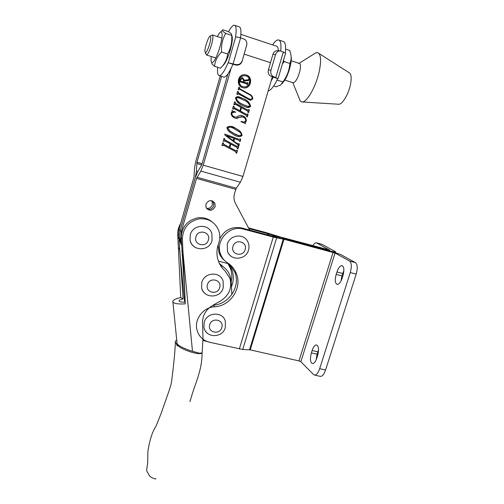 <?xml version="1.0" encoding="UTF-8"?>
<svg xmlns="http://www.w3.org/2000/svg" width="504" height="504" viewBox="0 0 504 504"><rect width="100%" height="100%" fill="white"/><g stroke="black" fill="none" stroke-linecap="round" stroke-linejoin="round"><path stroke-width="0.76" d="M248.491 227.89L266.156 232.609L279.468 236.767L278.158 236.962L267.895 233.698L248.882 228.621M312.921 245.719C314.124 243.671 315.265 242.689 316.342 242.771L329.572 250.116M316.619 242.846L322.106 244.352L335.632 251.836C335.784 252.227 334.202 251.994 330.901 251.137L282.095 238.121L330.901 251.137L340.698 254.533L355.459 262.622C357.538 264.424 357.783 268.26 356.189 274.126L325.565 370.005C324.104 374.214 322.402 376.343 320.481 376.412L320.109 376.331M279.468 236.767L329.603 250.016M219.687 238.902C224.589 229.862 231.903 226.22 241.63 227.978L271.454 235.922L278.082 237.208M231.443 286.789C233.799 280.936 233.906 275.134 231.771 269.394L228.469 263.693M231.185 281.604C232.256 276.935 231.953 272.418 230.284 268.052L227.871 263.542M219.416 263.516L223.656 267.12M220.267 265.104C224.96 267.359 228.23 270.919 230.057 275.783L231.172 281.371L231.84 294.519M211.17 342.613L202.967 340.408M176.753 340.54C175.417 340.736 174.964 341.271 175.398 342.147L177.124 345.026C179.764 347.666 184.71 350.104 191.967 352.334C197.776 353.89 201.146 354.066 202.066 352.857M176.98 342.758L177.093 343.709C179.021 346.582 188.716 350.318 192.478 351.263L199.483 353.254L202.154 352.844L203.011 338.228L202.532 323.581C202.293 315.882 205.563 309.897 212.341 305.619L220.941 300.712C229.345 295.073 232.312 287.532 229.849 278.101L225.036 270.925C221.798 268.034 219.498 264.487 218.125 260.278C216.418 254.728 216.575 249.127 218.604 243.47C220.21 238.972 220.198 234.524 218.578 230.133C214.887 222.031 208.517 218.257 199.471 218.805C188.597 221.193 182.902 227.934 182.379 239.035L185.296 303.843C178.668 304.284 174.548 303.71 172.922 302.129L172.904 302.098C172.261 300.384 174.875 298.872 180.741 297.574L183.103 298.935C180.161 299.59 178.863 300.346 179.21 301.203L179.216 301.203C179.997 301.978 182.001 302.268 185.22 302.072M184.911 295.136L181.194 237.857C181.705 226.832 187.362 220.141 198.16 217.778C203.339 217.23 207.919 218.547 211.894 221.728M180.64 223.53C178.561 226.901 177.591 230.53 177.742 234.423L180.741 297.574M223.795 269.747L224.557 270.49M179.103 240.427L183.103 298.935M181.812 251.282L182.996 252.554L192.478 351.263M184.659 302.11L179.493 248.787L178.359 247.565M225.338 327.43L225.332 321.376C223.184 311.22 206.753 311.913 204.189 322.346L203.893 327.272C204.391 329.881 205.676 331.979 207.755 333.572M244.207 75.739L244.087 75.739C238.304 75.644 237.075 85.195 242.67 86.644L244.15 86.871M246.028 75.965L244.346 75.732C238.556 75.638 237.321 85.201 242.922 86.65L243.923 86.852C250.009 87.765 251.994 77.566 246.028 75.965M242.626 87.671L243.741 87.904C251.017 89.088 253.481 76.866 246.324 74.945L244.238 74.668C237.378 74.636 235.998 85.963 242.626 87.671M244.087 87.935C251.08 88.37 252.876 76.766 246.065 74.951L244.232 74.668M212.411 200.894L213.488 202.406L213.709 205.771L213.488 202.406L212.411 200.894M205.89 204.196C208.631 199.767 211.636 199.471 214.906 203.314L215.126 206.703C212.209 211.239 209.166 211.428 205.985 207.264L205.89 204.196M211.592 200.649L212.096 201.512L212.31 204.857C211.245 207.553 209.311 208.706 206.514 208.303M248.787 98.627L250.576 99.408L252.208 98.557C252.151 96.869 251.338 95.653 249.782 94.897L239.759 89.29L239.324 89.126L238.795 89.832L238.178 89.485L238.846 87.167L239.463 87.513L239.891 88.83L249.858 94.406C251.792 95.338 252.775 96.856 252.8 98.96L250.204 100.246L238.411 93.914L237.453 94.45L236.836 94.109L237.642 91.331L238.26 91.678L238.682 92.988L248.529 98.608L250.803 99.445M235.664 103.364L247.811 110.08L248.756 109.544L249.367 109.878L248.567 112.625L247.955 112.285L247.558 111L241.485 107.648L240.484 111.088L246.714 114.509L247.483 113.885L248.094 114.219L247.294 116.96L246.683 116.626L246.273 115.34L234.127 108.65L233.176 109.192L232.558 108.851L233.358 106.092L233.976 106.438L234.392 107.736L239.866 110.748L240.868 107.308L235.166 104.177L234.442 104.826L233.825 104.486L234.625 101.72L235.242 102.06L235.418 103.339L247.811 110.08M226.97 127.304C229.622 125.723 232.451 126.025 235.444 128.199L237.699 129.553C240.219 130.87 241.681 132.854 242.103 135.5C239.4 137.05 236.559 136.742 233.585 134.574L230.171 132.382C228.218 131.172 227.153 129.484 226.97 127.304M225.036 139.967L237.163 146.475L238.102 145.933L238.713 146.261L237.919 148.97L237.308 148.642L236.912 147.382L230.851 144.131L229.862 147.533L235.922 150.772L236.849 150.224L237.46 150.551L236.666 153.254L236.055 152.933L235.645 151.666L223.518 145.196L222.573 145.738L221.955 145.41L222.749 142.682L223.367 143.01L223.782 144.289L229.244 147.206L230.233 143.81L224.771 140.881L223.826 141.422L223.209 141.088L224.003 138.361L224.62 138.695L224.803 139.898L237.163 146.475M272.355 76.778L242.947 176.45L240.408 182.253L236.231 188.219L234.511 193.517C233.547 196.988 233.862 200.277 235.45 203.383L249.675 230.12M181.421 242.802L180.697 239.576L181.295 231.575L196.566 178.435L200.825 171.102L203.225 165.173L231.071 68.431M238.581 140.143L234.581 138.638L233.831 141.196L237.025 143.501L239.381 143.98L238.783 146.034L237.819 144.686L224.935 135.141L224.771 134.07L239.129 139.337L240.156 138.915L240.767 139.243L240.061 141.662L238.581 140.143M242.928 116.947L239.016 117.325C237.422 118.553 235.79 118.673 234.108 117.684L234.007 117.627C232.029 116.619 231.078 115.038 231.153 112.877L232.306 111.378L231.853 110.464L235.57 112.436C233.976 111.724 232.716 111.976 231.777 113.18C231.764 114.811 232.558 115.964 234.146 116.638L234.221 116.682C235.551 117.319 236.83 117.142 238.058 116.147L240.647 115.271L243.243 116.059C245.379 117.079 246.412 118.723 246.343 121.01L245.202 122.497L245.593 123.568L241.12 121.785L241.044 121.351C242.928 122.365 244.484 122.157 245.719 120.727C245.65 118.919 244.724 117.659 242.928 116.947M235.494 97.915C236.414 96.655 237.667 96.333 239.268 96.951L243.986 98.891C247.533 100.359 249.751 102.841 250.646 106.331C249.266 107.68 247.596 107.888 245.637 106.936L242.109 105.323C238.581 103.874 236.376 101.405 235.494 97.915M220.242 75.965L195.703 161.639L194.55 167.908L193.996 176.986L178.97 229.358L178.384 237.245L181.534 245.36M213.709 205.771C212.386 208.858 210.168 209.916 207.056 208.965C210.168 209.916 212.386 208.851 213.709 205.771M181.503 244.597L179.531 238.398L180.123 230.46L195.268 177.704L180.123 230.46L179.531 238.398L181.503 244.597M218.421 261.148L228.898 263.8M221.584 76.388L196.976 162.238L196.44 171.316L195.268 177.704L197.599 171.921L201.858 164.531L227.921 73.905M240.868 34.379L276.463 46.166C277.609 46.374 278.227 47.893 278.315 50.721M236.918 146.399L237.264 146.525M238.09 145.984L238.713 146.261M238.468 146.185L237.686 148.844M229.862 147.533L230.851 144.131M229.622 147.458L235.922 150.772M235.677 150.69L236.017 150.816M236.836 150.268L237.46 150.551M237.214 150.469L236.433 153.134M223.171 145.064L222.655 145.454M222.737 142.727L223.367 143.01M223.133 142.941L223.285 143.293M223.052 143.218L223.782 144.289M223.556 144.213L229.244 147.206M224.406 140.742L223.908 141.139M223.984 138.411L224.62 138.695M224.387 138.625L224.538 138.972M224.305 138.909L224.803 139.898M233.831 141.196L234.581 138.638M233.591 141.126L237.97 144.049M238.757 143.709L239.381 143.98M239.135 143.911L238.549 145.908M224.771 134.095L239.129 139.337M240.143 138.972L240.767 139.243M240.521 139.18L239.828 141.542M226.485 135.652L233.018 140.666L233.944 138.386L226.485 135.652L233.257 140.736M230.555 126.283L235.444 128.199M235.198 128.148L237.453 129.496C239.967 130.813 241.435 132.791 241.851 135.437L242.103 135.5M241.851 135.437C240.773 136.678 239.394 136.968 237.705 136.319M229.515 126.983L227.354 127.581L229.654 130.876L233.636 133.358L238.776 135.589M227.588 127.638L229.893 130.933L233.875 133.415C236.414 135.318 238.953 135.904 241.492 135.167C241.164 133.478 240.175 132.218 238.537 131.393L235.066 129.32C232.533 127.405 230.038 126.844 227.588 127.638L227.354 127.581M241.769 116.569L239.016 117.325M238.77 117.281L235.752 118.346M231.979 110.59L235.481 112.058M235.236 112.02L235.324 112.379M234.146 112.153L231.777 113.18M231.538 113.142C231.525 114.773 232.312 115.926 233.906 116.6L234.146 116.638M233.906 116.6L235.248 117.079M241.101 115.303L243.243 116.059M242.991 116.021C245.127 117.035 246.16 118.679 246.091 120.96L246.343 121.01M246.091 120.96L245.202 122.497M244.95 122.447L245.309 123.455M241.051 121.388L242.689 121.823M247.552 110.048L248.044 110.181M248.73 109.639L249.367 109.878M249.108 109.847L248.333 112.493M240.484 111.088L241.485 107.648M240.232 111.05L246.557 114.433M246.298 114.395L246.758 114.528M247.458 113.973L248.094 114.219M247.842 114.181L247.061 116.833M233.617 108.505L233.257 108.908M233.333 106.187L233.976 106.438M233.73 106.407L233.894 106.722M233.648 106.691L234.392 107.736M234.152 107.705L239.866 110.748M234.877 104.133L234.524 104.542M234.599 101.814L235.242 102.06M235.003 102.035L235.16 102.35M234.914 102.325L235.418 103.339M237.756 96.718L243.986 98.891M243.728 98.866C247.275 100.334 249.493 102.816 250.381 106.3L250.646 106.331M250.381 106.3L247.527 107.402M237.403 97.524L235.866 98.242C237.069 100.989 239.161 102.948 242.147 104.133L248.214 106.59M236.111 98.261C237.315 101.008 239.413 102.973 242.399 104.158L246.979 106.287L250.034 105.991C248.831 103.194 246.689 101.203 243.608 100.019L238.247 97.663L235.866 98.242M239.23 89.12L238.902 89.46M238.814 87.28L239.463 87.513M239.217 87.507L239.356 87.885M239.11 87.879L239.891 88.83M239.639 88.817L249.858 94.406M249.593 94.393C251.528 95.319 252.51 96.837 252.536 98.942L252.8 98.96M252.536 98.942L250.564 100.315M237.882 93.75L237.548 94.122M237.611 91.445L238.26 91.678M238.008 91.665L238.159 92.005M237.913 91.993L238.682 92.988M238.436 92.975L248.529 98.608M240.534 81.024L243.47 81.95L243.766 80.923L242.575 78.756L241.914 78.643L240.446 79.972L240.282 81.024L243.47 81.95M241.914 78.643L240.446 79.972M240.194 79.972L240.301 80.489M240.049 80.489L240.282 81.024M241.926 77.685L242.493 77.799L244.018 80.199L248.05 79.815L248.919 79.248L248.529 80.583L244.094 81.043L243.797 82.051L247.168 83.103L247.943 82.599L247.3 84.798L246.809 83.891L240.307 81.837L239.406 82.316L240.213 79.544L242.059 77.679L242.745 77.792L244.276 80.199M240.169 81.812L239.507 82.347M247.59 82.574L247.061 84.722M248.567 79.216L248.27 80.583L243.835 81.037L243.545 82.051L247.029 83.078M293 82.725L293.246 82.801C295.716 82.076 297.946 78.082 299.943 70.825C300.844 66.389 300.655 63.932 299.363 63.454L298.822 63.517M338.537 104.233L338.682 104.246C342.178 104.675 348.39 94.557 350.4 84.892C351.761 77.937 351.313 73.868 349.039 72.664L318.83 53.367M298.727 97.196L300.378 101.254L302.028 101.959C306.804 102.633 315.989 86.669 319.227 71.467C321.426 60.562 320.941 54.306 317.772 52.687L315.832 52.813L313.652 54.18M278.769 237.34L283.298 239.104L276.658 237.85L242.739 349.48L250.211 349.87L298.979 360.908L300.863 361.721L335.059 253.033L349.587 261.066C351.635 262.861 351.855 266.698 350.261 272.576L319.675 368.682C318.213 372.897 316.531 375.039 314.635 375.108L313.551 374.554L300.863 361.721M311.371 352.894L312.115 350.526C313.375 346.859 314.83 344.988 316.481 344.912C318.736 346.053 319.101 349.631 317.596 355.648L316.833 358.054C315.567 361.708 314.124 363.567 312.499 363.63C310.237 362.458 309.859 358.88 311.371 352.894L317.079 354.211L318.541 349.978M316.153 359.856L317.079 354.211M336.168 274.397L336.937 271.971C338.386 267.826 340.049 265.715 341.939 265.627C344.093 266.654 344.434 269.993 342.972 275.65L342.185 278.126C340.729 282.253 339.079 284.351 337.22 284.42C335.053 283.368 334.7 280.029 336.168 274.397L341.907 275.89L343.886 270.547M341.013 280.986L341.907 275.89M335.059 253.033L283.966 239.261L250.211 349.87M249.537 349.77L283.298 239.104L283.966 239.261M241.63 227.978L243.243 229.068L273.269 237.063L276.658 237.85L272.128 236.08M242.739 349.48L209.544 342.248C202.369 340.294 198.072 335.677 196.648 328.381C194.872 318.169 203.912 307.251 214.547 306.791C230.404 306.205 242.487 287.847 236.351 273.54C234.562 269.06 231.632 265.507 227.569 262.899C224.192 260.726 221.823 257.714 220.45 253.858C215.202 240.566 229.698 224.797 243.243 229.068M218.1 244.963L219.001 252.592C220.122 255.78 221.981 258.42 224.576 260.499M229.698 264.417L234.801 272.141C240.899 286.348 228.904 304.58 213.154 305.153L214.547 306.791M223.234 287.746L223.114 281.201C220.563 271.146 204.385 271.984 201.852 282.385L201.6 287.652C202.224 290.55 203.761 292.805 206.212 294.405M248.554 249.971C249.379 246.954 249.064 244.081 247.615 241.366C243.602 232.905 229.61 234.908 227.26 244.346L227.531 251.603C228.558 254.148 230.284 256.019 232.716 257.223M212.064 240.465L211.869 233.572C209.047 223.398 192.818 224.211 190.298 234.744L190.027 240.005C190.758 243.482 192.667 246.053 195.754 247.71M210.798 37.605L210.225 36.099C208.7 36.017 204.819 47.08 204.895 51.244L205.317 52.8C206.659 53.714 210.918 41.945 210.798 37.605M211.812 35.211L212.398 34.94L213.003 36.742C212.77 40.78 211.567 45.48 209.381 50.835C208.158 53.563 207.201 54.949 206.495 54.993L205.941 54.041M291.11 56.637C292.118 61.267 288.855 73.571 284.93 79.947L282.164 83.538M285.611 49.096L289.68 50.438L290.084 51.629C291.533 56.045 291.463 59.989 289.869 63.46C289.334 70.239 287.015 76.4 282.927 81.944L280.526 85.05L276.098 86.833L273.641 86.052M289.869 63.46L284.08 61.57L283.582 60.058M282.379 64.109L284.08 61.57M282.927 81.944L277.168 80.105M217.388 36.578C218.761 33.825 219.914 32.262 220.847 31.884C223.064 32.647 222.396 38.858 218.843 50.513C215.851 58.855 213.494 62.874 211.768 62.565C211.018 61.973 210.861 59.963 211.302 56.53M221.565 52.019C221.067 45.203 222.447 38.997 225.704 33.409C223.574 32.048 222.478 31.027 222.403 30.341L222.699 29.761L228.577 31.702L231.386 33.831L231.695 35.387C232.205 42.16 230.832 48.352 227.588 53.966L221.565 52.019C217.319 56.278 214.981 61.041 214.559 66.308L212.089 64.128L211.573 62.383M231.714 35.368C233.056 37.951 232.18 44.1 229.087 53.827C226.724 60.461 224.601 64.424 222.73 65.715M227.588 53.966C227.039 59.377 224.677 64.115 220.487 68.191L214.559 66.308M231.695 35.387L225.704 33.409M240.509 37.737C241.384 30.826 240.912 27.172 239.098 26.781L234.839 25.364M228.551 31.695C230.649 27.852 232.426 25.704 233.875 25.25L234.373 25.206C236.212 25.622 236.615 29.497 235.595 36.836L240.629 37.775L244.963 39.495C246.658 41.152 247.225 43.035 246.664 45.152L242.084 61.381L246.664 45.152M223.518 76.999L223.996 77.15C226.277 77.036 229.27 72.74 232.98 64.241L235.651 64.984L235.645 64.506L228.167 62.704C224.488 71.221 221.533 75.543 219.303 75.669C217.753 75.373 217.205 72.582 217.665 67.29M232.98 64.241L228.167 62.704M246.815 44.465L246.607 45.751M242.084 61.381C240.874 64.342 238.732 65.545 235.651 64.984M235.645 64.506C238.745 65.066 240.899 63.857 242.115 60.877M268.185 90.922C270.881 90.399 274.082 86.291 277.773 78.593L273.704 76.709L271.12 76.35L273.269 77.093L271.058 81.175M273.105 77.099L277.773 78.593M285.34 52.75C286.058 45.751 285.302 41.983 283.072 41.448L279.065 40.112M272.563 44.875C274.907 41.422 276.879 39.772 278.492 39.923C280.646 40.427 281.383 44.1 280.697 50.942M271.12 76.35C268.682 75.146 267.769 72.979 268.386 69.854L270.963 70.182L275.543 54.634C276.431 52.107 278.063 50.866 280.445 50.904L285.617 53.172L278.132 78.454M275.543 54.634L272.929 54.388L268.386 69.854M272.929 54.388C273.811 51.88 275.442 50.639 277.811 50.677L280.13 50.873M270.963 70.182C270.346 73.319 271.259 75.499 273.704 76.709M270.056 233.755L268.682 233.932L268.33 235.091M322.106 244.352L316.764 242.915M267.536 234.883L267.895 233.698M181.194 237.857L182.379 239.035M223.933 269.886L225.036 270.925M178.214 234.896L177.742 234.423M209.74 324.734C207.144 332.476 219.801 335.362 221.823 327.531C224.456 319.82 211.781 316.84 209.74 324.734M244.182 54.136L270.49 62.685M203.225 165.173L242.947 176.45M196.566 178.435L235.733 189.359M196.44 171.316L197.744 171.681M196.749 163.498L201.739 164.915M196.976 162.238L202.098 163.693M197.032 177.276L236.231 188.219M200.825 171.102L240.408 182.253M178.97 229.358L181.295 231.575M325.565 370.005L319.675 368.682M356.189 274.126L350.261 272.576M355.459 262.622L349.587 261.066M317.829 351.849L312.115 350.526M342.676 273.464L336.937 271.971M333.094 252.353L298.979 360.908M273.269 237.063L239.331 348.976M207.453 284.634C204.832 292.515 217.633 295.602 219.675 287.62C222.333 279.783 209.513 276.601 207.453 284.634M232.98 246.443C230.322 254.394 243.048 257.651 245.133 249.6C247.829 241.687 235.084 238.335 232.98 246.443M195.936 236.83C193.29 244.894 206.338 248.233 208.385 240.061C211.075 232.042 198.009 228.608 195.936 236.83M228.299 62.691L235.733 36.811M240.629 37.775L233.144 63.769M275.814 77.44L283.374 51.88M335.582 252L335.431 252.485M231.771 269.394L230.284 268.052M177.124 345.026L177.188 345.851L176.526 344.087M175.398 342.147C174.989 351.723 173.76 364.493 171.713 380.457C171.562 382.801 170.535 386.663 168.626 392.043L161.154 413.387L156.12 426.012C152.479 431.317 149.738 439.74 147.893 451.275L147.659 463.403C146.834 468.197 146.557 470.78 146.834 471.152L149.297 475.505C150.299 477.527 156.423 479.751 155.849 478.642M189.876 401.675L191.268 397.328C194.739 384.508 202.325 370.037 202.035 352.92M177.093 343.709L172.922 302.129M182.038 254.488L183.204 257.185M203.893 327.272C205.582 338.203 222.497 338.398 225.263 327.701M214.906 203.314L212.096 201.512M180.697 239.576L178.384 237.245M291.173 60.77L299.363 63.454M338.682 104.246L302.028 101.959M292.83 82.669L300.378 101.254M299.074 63.359L315.832 52.813M320.481 376.412L314.635 375.108M342.26 265.709L341.939 265.627M219.001 252.592L220.45 253.858M234.801 272.141L236.351 273.54M201.6 287.652C203.477 298.614 220.45 298.746 223.171 287.967M227.531 251.603C230.939 261.173 246.002 260.014 248.51 250.123M190.027 240.005C191.766 251.37 209.286 251.754 212.014 240.622M210.225 36.099L212.297 34.946M212.562 34.996L221.917 38.058M206.495 54.993L215.819 57.979M284.836 80.105L293.246 82.801M205.317 52.8L206.401 54.974M220.847 31.884L222.403 30.341M211.768 62.565L212.083 64.128M223.996 77.15L219.303 75.669"/></g></svg>
